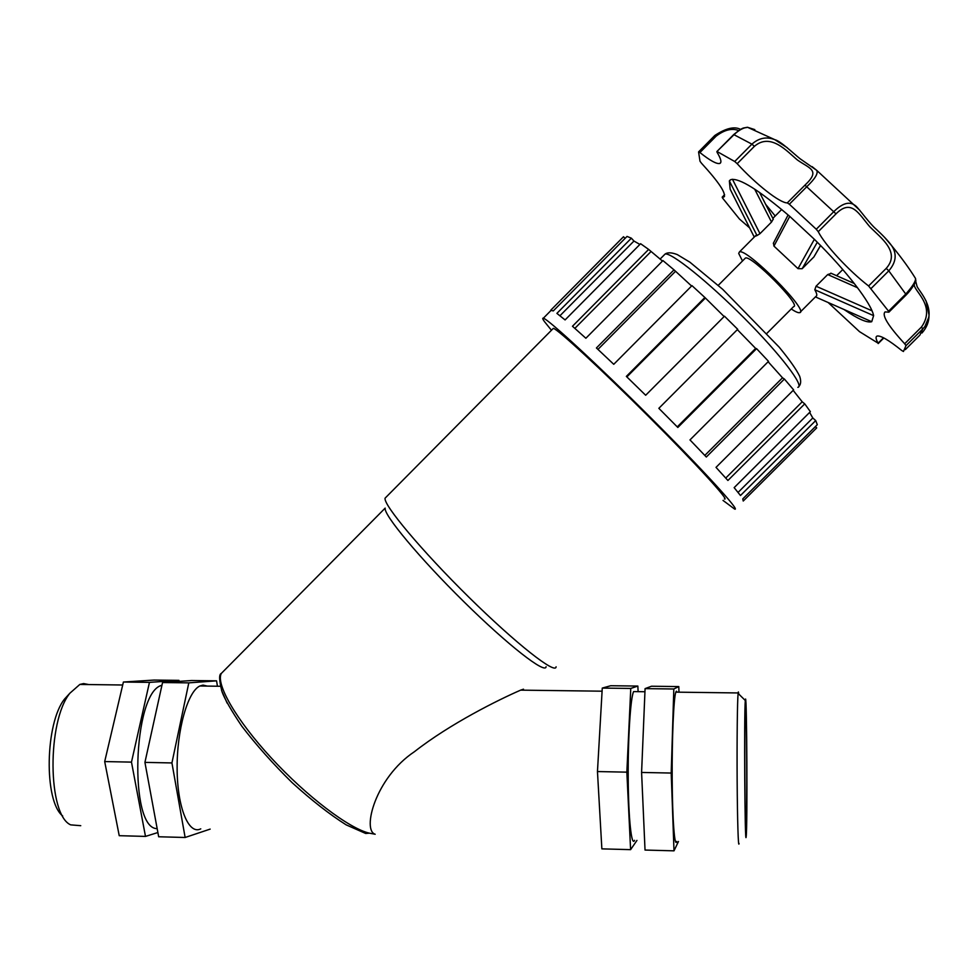 <?xml version="1.0" encoding="UTF-8"?>
<svg xmlns="http://www.w3.org/2000/svg" width="978" height="978" viewBox="0 0 978 978"><rect width="100%" height="100%" fill="white"/><g stroke="black" fill="none" stroke-linecap="round" stroke-linejoin="round"><path stroke-width="1.47" d="M546.079 666.69C545.773 674.588 508.218 645.456 463.792 601.641C419.342 557.912 383.364 514.562 385.173 508.108L221.334 673.414C218.852 674.258 219.096 680.443 222.092 691.959C224.72 699.123 231.285 710.517 241.774 726.128C256.199 744.967 273.009 763.842 292.239 782.755C311.737 800.432 329.72 814.466 346.188 824.87L365.686 833.476L369.415 833.17C349.439 828.733 306.737 796.434 271.468 758.146C236.114 719.869 215.49 683.818 221.334 673.414L224.048 670.676M523.377 689.221L520.638 690.138C498.829 699.625 450.345 723.561 414.476 751.666C375.222 777.779 361.946 830.481 375.185 834.246L369.415 833.17M221.541 690.395L227.128 703.096M743.231 501.029L742.779 498.902L817.302 424.684L815.713 420.577L740.48 495.516L734.148 487.643L810.371 411.677L804.747 403.865L727.913 480.479L716.018 467.362L793.635 389.892L784.393 379.036L706.324 457.007L689.979 439.917L768.512 361.359L756.581 348.645L677.827 427.459L658.842 408.327L737.705 329.28L724.478 316.2L645.676 395.259L626.348 376.396L704.881 297.495L724.123 316.554M815.359 426.628L816.691 427.887L743.439 500.822M809.625 412.423L812.791 417.973L738.072 492.411M812.791 417.973L815.713 420.577M793.17 390.369L802.192 401.799L725.749 478.046M802.192 401.799L804.747 403.865M768.133 361.75L782.522 377.801L704.82 455.418M782.522 377.801L784.393 379.036M737.351 329.635L755.639 348.412L677.253 426.885M755.639 348.412L756.581 348.645M705.052 298.363L626.874 376.909M704.881 297.495L691.972 285.637L613.756 364.305L596.421 347.96L674.001 269.842L691.593 286.028M675.199 271.627L597.961 349.403M674.001 269.842L662.937 260.588L585.871 338.254L572.472 326.261L648.646 249.427L662.473 261.053M650.676 251.896L574.856 328.363M648.646 249.427L640.602 243.718L565.088 319.928L556.898 313.376L631.372 238.18L633.964 241.04L639.893 244.439M633.964 241.04L559.966 315.735M550.871 310.099L623.512 236.737L625.113 238.375M631.372 238.18L627.032 236.419L553.291 310.906L551.091 310.393M551.445 330.258L544.355 321.469C542.607 319.011 542.277 317.936 543.34 318.229C547.912 318.889 597.191 364.244 650.309 417.276C703.475 470.32 741.214 511.763 734.649 509.086L723.011 500.418M868.598 285.979C848.794 270.698 824.76 244.83 818.256 231.676L836.007 213.864C851.593 198.216 858.953 214.17 869.723 226.651C880.652 237.764 900.897 252.055 886.227 268.363L868.598 285.979L888.574 311.2L888.892 312.165L885.078 311.909C881.643 315.197 888.183 325.808 904.674 343.767L906.007 345.637L903.452 351.493L901.765 350.527C888.782 340.087 880.53 335.258 877.021 336.077C875.469 336.762 875.823 339.121 878.085 343.168L859.503 331.652L828.342 302.703M914.711 283.473C910.481 289.085 937.486 304.354 921.472 327.031L922.78 328.938L924.943 326.407L928.758 317.3L929.039 315.087L926.105 300.955M915.102 277.789L915.555 278.522C915.787 281.212 912.608 286.309 906.007 293.816L888.574 311.2M749.49 227.764L739.441 219.011L722.644 198.167L722.18 197.14L723.793 197.055C726.593 193.803 719.172 182.531 701.519 163.265L700.004 161.248L698.573 151.908L699.906 152.531C710.077 160.624 716.715 164.255 719.82 163.448C721.886 162.495 720.969 158.778 717.07 152.299L716.886 151.553L734.16 134.561C738.757 130.184 743.194 127.751 747.473 127.262L754.82 129.622M787.29 202.898C779.943 203.155 755.847 184.157 737.18 163.693L754.405 146.333C770.798 132.164 787.437 151.834 797.461 160.025C809.552 168.607 821.019 170.074 804.955 185.148L787.29 202.898L789.344 204.231L807.033 186.456C815.126 178.717 818.354 173.351 816.716 170.355L812.058 166.602M787.278 147.715L774.833 139.683C766.556 136.431 758.916 137.922 751.923 144.145L734.71 161.504L737.18 163.693M886.227 268.363L888.782 270.845C896.141 262.361 897.119 253.999 891.704 245.747L884.662 237.458M859.748 210.233L816.716 170.343L800.028 158.717C793.354 153.387 780.493 140.954 774.833 139.683M906.374 294.733C914.332 286.542 916.569 279.146 915.763 280.759L915.555 278.522C909.32 268.437 901.361 257.507 891.704 245.747C888.207 240.881 882.425 234.806 874.344 227.507C865.848 218.986 857.486 206.431 854.662 205.16C849.222 201.236 842.339 203.314 834.026 211.419L816.263 229.243L818.256 231.676M789.344 204.231L816.263 229.243M717.253 151.627L734.71 161.504M734.392 197.69L730.163 189.206L729.356 180.918L730.908 179.597C739.234 177.703 758.842 189.964 789.759 216.382L814.368 239.304C846.386 270.784 871.508 303.535 873.611 315.649L871.728 321.701C867.18 323.058 858.073 319.085 844.417 309.769M699.906 152.531L716.104 136.174C724.368 129.842 731.886 127.971 738.659 130.526M871.985 310.784L816.043 286.224L814.808 289.757L873.611 315.649M816.043 286.224L827.706 274.561L831.373 273.388M871.728 321.701L815.42 296.909M773.464 243.057L773.94 246.089L789.759 216.382M820.591 245.539L813.904 256.933L802.143 268.718L797.999 268.644L814.368 239.304M754.246 237.067L730.199 189.28M773.231 219.109L771.52 222.067L759.979 233.669L757.021 235.551L729.356 180.918L730.126 180.038M742.51 260.979L738.696 253.424L739.417 251.969C746.226 247.373 810.077 311.701 799.686 312.654C798.305 313.021 795.493 311.799 791.239 308.987M754.979 236.321L757.021 235.551M773.94 246.089L797.999 268.644M814.808 289.757C816.972 293.608 817.363 295.808 815.97 296.358L800.346 311.982M207.287 686.091L203.033 685.113L199.867 685.994C187.788 691.409 176.798 729.784 177.128 768.696C177.299 807.681 188.693 835.188 200.771 828.855M386.273 496.971L385.075 498.181C383.29 504.819 421.652 550.712 468.975 597.301C516.286 643.964 555.956 675.003 556.079 666.776M552.851 328.84L553.352 328.339C557.533 328.987 601.653 369.635 648.964 416.872C696.336 464.122 730.273 501.347 724.429 499M744.881 258.595L745.395 258.07C750.896 254.451 801.862 305.784 793.61 306.615L766.935 333.315M745.542 707.131L745.407 707.901C744.185 716.666 744.991 844.515 746.177 828.06C747.339 818.195 746.715 702.277 745.542 707.131M157.165 828.623C128.729 829.307 132.861 693.439 161.211 685.492L161.957 685.187M217.434 686.226L216.566 680.835L191.48 680.529L162.544 682.534L144.927 762.388L158.668 836.765L185.135 837.486L210.16 829.112M157.886 832.535L145.49 836.41L131.48 762.119L149.463 682.363L178.974 680.37L179.145 681.385M131.48 762.119L104.695 761.569L119.23 835.689L145.49 836.41M144.927 762.388L171.932 762.938L185.135 837.486M162.544 682.534L188.803 682.864L171.932 762.938M216.566 680.835L188.803 682.864M635.517 691.617L633.622 691.593C630.553 697.338 627.925 737.485 628.206 778.072C628.451 818.745 631.507 847.18 634.563 840.334M636.959 840.395L630.602 849.65L626.849 772.155L630.773 688.439L637.852 686.067L638.108 691.654M671.201 773.048L673.818 688.989L678.793 686.58L651.47 686.238L645.077 688.622L641.592 772.449L645.028 850.053L674.001 850.836L671.201 773.048L641.592 772.449M637.852 686.067L610.737 685.725L602.265 688.084L597.46 771.556L601.861 848.867L630.602 849.65M678.793 686.58L678.976 692.179M630.773 688.439L602.265 688.084M673.818 688.989L645.077 688.622M626.849 772.155L597.46 771.556M104.695 761.569L123.399 682.033L154.072 680.065L178.974 680.37M123.399 682.033L149.463 682.363M678.463 841.496L674.001 850.836M738.769 694.05L738.366 691.972L738.109 693.402C737.351 700.431 736.886 740.322 737.143 780.334C737.4 820.432 738.292 848.965 739.062 843.476M745.505 699.16C746.862 694.099 747.534 827.975 746.177 836.483C744.869 851.667 743.989 712.84 745.309 700.492L745.505 699.16M677.155 692.155L676.385 691.177L675.822 692.143C673.683 697.913 671.91 738.243 672.179 778.989C672.424 819.821 674.637 848.354 676.776 841.447M69.744 693.365L64.597 698.989C45.11 723.109 43.753 801.251 62.69 815.97M80.746 825.689L70.709 824.87C47.567 815.053 46.968 721.373 69.878 693.219L79.841 684.441L83.631 683.573L88.729 684.563M663.964 255.185L665.089 254.06C671.042 252.055 707.827 281.468 744.258 318.119C780.762 354.745 804.906 386.518 797.816 387.337M888.965 312.092L906.3 294.806L888.782 270.845L871.141 288.461M906.007 345.637L922.78 328.938L919.895 335.124L905.335 349.623M921.472 327.031L904.674 343.767M775.212 215.991L765.493 204.121M733.708 134.561L751.923 144.145L754.405 146.333M804.955 185.148L836.007 213.864M716.104 136.174L714.808 135.49L698.659 151.822L714.808 135.49C725.945 128.167 734.539 126.138 740.59 129.402M774.857 139.683L747.473 127.262C743.549 128.729 744.918 125.477 733.781 134.499L716.886 151.553M722.277 197.14L724.612 194.793M883.489 337.777L878.085 343.168M827.706 274.561L857.547 287.74M802.143 268.718L817.315 242.226M820.505 245.454L813.904 256.933M759.979 233.669L732.461 179.267M754.649 189.096L771.52 222.067M522.533 690.162L523.499 689.197M660.052 259.121L665.089 254.06C667.571 252.263 671.641 252.434 677.265 254.573L689.93 262.214L722.705 289.329L779.197 347.178C789.637 359.88 796.459 369.586 799.674 376.286C801.202 380.943 800.933 384.33 798.892 386.457M543.34 318.229L551.433 310.038M914.858 282.214L915.64 280.93L917.034 286.383C918.562 290.173 929.956 301.713 929.039 315.087M929.027 315.148C929.088 321.664 926.728 327.618 921.985 332.997M719.82 163.448L720.725 162.531M722.18 197.14L724.588 194.708M723.793 197.055L724.527 196.321M883.843 337.96L878.207 343.571M830.835 273.155L854.32 283.522M773.317 243.339L788.109 214.952M773.317 219.28L759.551 192.409M836.581 275.723L842.779 269.537M739.417 251.969L755.701 235.612M772.84 218.375L781.691 209.488M199.867 685.994L220.368 686.263M385.075 498.181L553.352 328.339M718.268 285.332L745.395 258.07M520.638 690.138L602.081 691.189M161.211 685.492L161.883 685.505M633.622 691.593L644.954 691.739M745.309 700.492L738.109 693.402M675.822 692.143L738.158 692.95M64.597 698.989L69.878 693.219M79.841 684.441L122.702 685.003"/></g></svg>
